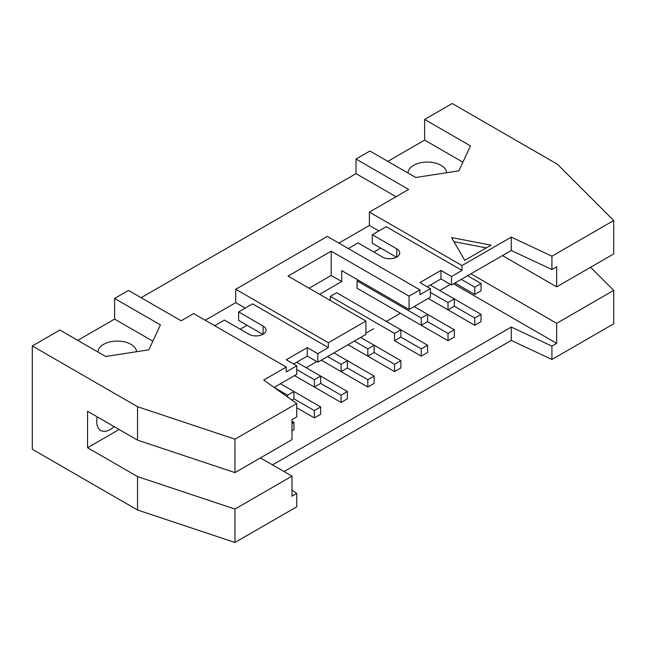 <?xml version="1.0" encoding="UTF-8"?>
<svg xmlns="http://www.w3.org/2000/svg" width="646" height="646" viewBox="0 0 646 646"><rect width="100%" height="100%" fill="white"/><g stroke="black" fill="none" stroke-linecap="round" stroke-linejoin="round"><path stroke-width="0.97" d="M320.666 406.964L293.93 391.524L293.93 398.816L314.352 410.606L320.666 406.964L320.666 414.248L314.352 417.897L296.732 407.723M314.352 417.897L314.352 410.606M314.352 387.027L314.352 379.735L320.666 376.093L320.666 383.385L314.352 387.027L294.56 375.609L341.08 402.466L341.08 395.174L347.395 391.524L296.667 362.236M296.772 369.593L314.352 379.735M347.395 391.524L347.395 398.816L341.08 402.466M341.08 371.595L341.08 364.304L347.395 360.662L347.395 367.954L341.08 371.595L321.296 360.177L367.816 387.027L367.816 379.735L374.123 376.093L333.925 352.886M327.611 356.527L341.08 364.304M320.666 383.385L341.08 395.174M374.123 376.093L374.123 383.385L367.816 387.027M367.816 356.164L367.816 348.872L374.123 345.222L374.123 352.514L367.816 356.164L348.024 344.738L394.545 371.595L394.545 364.304L400.859 360.662L374.123 345.23M354.339 341.096L367.816 348.872M374.123 345.222L360.654 337.446M347.395 367.954L367.816 379.735M400.859 360.662L400.859 367.954L394.545 371.595M427.587 345.23L427.587 352.514L421.273 356.164L421.273 348.872L427.587 345.23L400.859 329.791L400.859 337.083L394.545 340.733L394.545 333.441L400.859 329.791L336.663 292.727L330.348 296.377L330.348 300.503M394.545 340.733L421.273 356.164M330.348 296.377L394.545 333.441M374.123 352.514L394.545 364.304M358.344 280.211L357.077 280.937L357.077 288.229L421.273 325.293L421.273 318.002L427.587 314.36L414.118 306.584M357.077 280.937L421.273 318.002M454.324 329.791L454.324 337.083L448.009 340.733L448.009 333.441L454.324 329.791L427.587 314.36L427.587 321.651L421.273 325.293M400.859 337.083L421.273 348.872M448.009 340.733L383.813 303.668M448.009 309.862L448.009 302.57L454.324 298.928L454.324 306.22L448.009 309.862L428.217 298.444L474.737 325.293L474.737 318.01L481.052 314.36L481.052 321.651L474.737 325.293M430.43 292.428L448.009 302.57M481.052 314.36L430.325 285.072M427.587 321.651L448.009 333.441M291.984 423.518L293.93 422.395L291.984 421.273M293.93 422.395L293.93 429.687L291.984 430.809M287.615 397.04L287.615 395.174L293.93 391.524L280.461 383.748M293.93 398.816L291.822 400.035M274.146 387.398L287.615 395.174M454.324 306.22L474.737 318.01M474.737 287.139L481.052 283.489L481.052 290.781L474.737 294.431L474.737 287.139L461.268 279.363M481.052 283.489L467.583 275.713M474.737 294.431L454.954 283.005M291.984 490.072L296.732 493.447L291.984 496.185L291.984 476.134L260.411 457.909M214.682 325.721L224.42 320.101L248.888 334.224A10.045 5.798 0 0 0 259.837 335.484A10.045 5.798 0 0 0 266.039 330.13A10.045 5.798 0 0 0 263.1 326.028L238.624 311.897L238.624 320.408L262.825 334.378M464.74 260.346L451.586 237.558L491.049 245.149L464.74 260.346M486.317 247.886L453.952 241.661M462.916 162.194L424.64 140.093L424.64 119.437L470.474 145.899L458.91 170.819L415.749 177.497L369.916 151.035L356.027 159.053L408.643 189.431L369.391 212.098L462.003 265.571L462.003 270.432L451.481 276.504L451.481 285.015L511.269 250.495L511.269 237.13L462.003 265.571M446.644 172.716A19.348 11.168 -0 0 0 427.071 162.065A19.348 11.168 -0 0 0 407.973 173.007M387.81 161.363L424.64 140.093M77.762 340.361L114.6 319.1L114.6 298.436L160.434 324.906L148.871 349.817L105.71 356.495L59.876 330.033L32.3 345.957L137.541 406.714L137.541 440.136L234.958 472.606L234.958 439.183L137.541 406.714M114.6 319.1L152.868 341.193M97.926 352.005A19.348 11.168 180 0 1 117.023 341.072A19.348 11.168 180 0 1 136.597 351.715M348.339 248.557L358.078 242.936L382.545 257.06A10.045 5.798 0 0 0 393.495 258.319A10.045 5.798 0 0 0 399.696 252.957A10.045 5.798 0 0 0 396.757 248.855L372.282 234.732L372.282 243.235L396.483 257.213M309.087 288.229L331.188 275.471L331.188 251.165L409.063 296.134L409.063 309.499L430.43 297.16L430.43 288.657L419.908 294.729L419.908 289.876L409.063 296.134M365.919 321.046L328.346 342.735L328.346 347.596L317.824 353.669L317.824 362.18L365.919 334.41L365.919 321.046L288.035 276.076L331.188 251.165M319.608 294.31L341.71 281.551L341.71 270.609L409.063 309.499M341.71 281.551L331.188 275.471M32.3 345.957L32.3 449.253L137.541 510.009L234.958 542.478L234.958 509.064L137.541 476.595L87.549 447.735L87.549 411.276L137.541 440.136M137.541 510.009L137.541 476.595M114.172 426.643A19.348 11.168 -60 0 1 100.719 430.397A19.348 11.168 -60 0 1 96.706 421.539A19.348 11.168 -60 0 1 97.239 416.864M119.122 429.501L87.549 447.735M234.958 472.606L291.984 439.676L291.984 419.625L296.732 416.888L296.732 403.524L234.958 439.183M274.098 387.422L296.772 374.333L296.772 365.822L286.251 371.902L286.251 367.041L263.721 380.05L296.732 403.524M317.824 353.669L307.294 347.596L286.251 359.749L296.772 365.822M307.294 347.596L307.294 356.099L317.824 362.18M293.615 364.005L307.294 356.099M419.908 289.876L327.296 236.404L235.733 289.263L328.346 342.735M451.481 276.504L440.96 270.432L419.908 282.585L430.43 288.657M440.96 270.432L440.96 278.935L451.481 285.015M427.272 286.832L440.96 278.935M511.269 250.495L551.926 269.552L551.926 256.187L511.269 237.13M551.926 269.552L556.666 266.814L556.666 286.864L613.7 253.943L613.7 220.52L551.926 256.187M424.64 119.437L452.216 103.521L557.458 164.278L613.7 220.52M284.095 471.58L511.269 340.426L551.926 359.483L613.7 323.816L613.7 290.393L556.666 323.323L556.666 343.373L551.926 346.111L511.269 327.054L272.515 464.894M551.926 359.483L551.926 346.111M590.589 267.282L613.7 290.393M234.958 542.478L296.732 506.819L296.732 493.447M114.6 298.436L128.489 290.417L181.114 320.804L193.639 313.568L286.251 367.041M141.119 297.709L356.027 173.637L356.027 159.053M556.666 286.864L502.467 255.574M372.282 234.732L386.227 226.681L462.003 270.432M369.391 212.098L369.391 225.462L378.863 230.937M369.391 225.462L338.867 243.09M373.864 252.045L380.704 248.096M396.014 196.723L356.027 173.637M235.733 289.263L235.733 302.635L245.205 308.102M235.733 302.635L205.21 320.255M240.207 329.218L247.047 325.269M238.624 311.897L252.57 303.846L328.346 347.596M291.984 476.134L234.958 509.064M511.269 340.426L511.269 327.054M453.532 283.828L556.666 343.373M306.139 367.711L316.774 361.574M365.919 333.199L373.703 328.701M386.332 321.409L400.439 313.27M439.797 290.538L450.432 284.401M470.894 273.799L556.666 323.323M396.757 257.06L396.757 248.855M263.1 334.224L263.1 326.028"/></g></svg>
